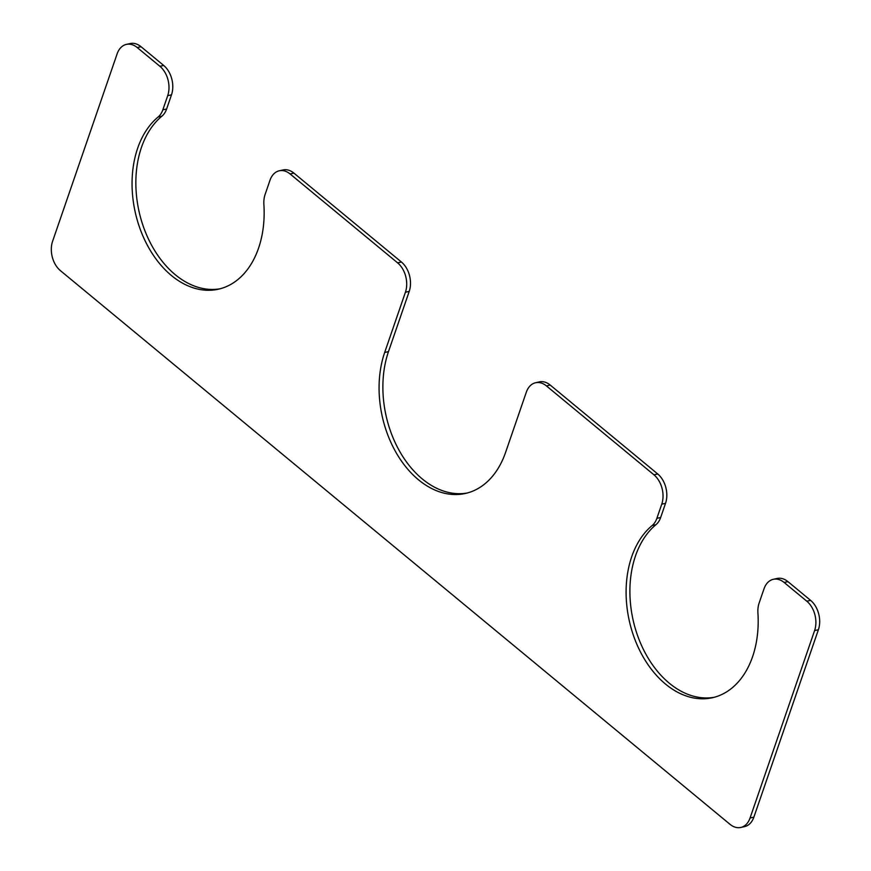 <?xml version="1.0" encoding="UTF-8"?>
<svg xmlns="http://www.w3.org/2000/svg" width="871" height="871" viewBox="0 0 871 871"><rect width="100%" height="100%" fill="white"/><g stroke="black" fill="none" stroke-linecap="round" stroke-linejoin="round"><path stroke-width="1.31" d="M126.415 44.388A21.514 14.861 -102.5 0 1 137.226 47.546L159.894 66.294A21.514 14.861 -102.5 0 1 167.7 95.679L162.833 109.822A21.514 14.861 -102.5 0 1 158.108 117.019A93.241 64.41 -102.5 0 0 139.534 227.342A93.241 64.41 -102.5 0 0 218.327 289.216A93.241 64.41 -102.5 0 0 263.891 204.5A21.514 14.861 -102.5 0 1 265.122 194.418L269.988 180.264A21.514 14.861 -102.5 0 1 279.275 170.792A21.514 14.861 -102.5 0 1 290.087 173.95L397.612 262.857A21.514 14.861 -102.5 0 1 405.418 292.242L384.677 352.472A93.241 64.41 -102.5 0 0 396.055 452.506A93.241 64.41 -102.5 0 0 465.343 493.476A93.241 64.41 -102.5 0 0 505.572 452.441L526.313 392.211A21.514 14.861 -102.5 0 1 535.6 382.739A21.514 14.861 -102.5 0 1 546.411 385.897L653.936 474.804A21.514 14.861 -102.5 0 1 661.742 504.189L656.865 518.343A21.514 14.861 -102.5 0 1 652.15 525.54A93.241 64.41 77.5 0 0 633.576 635.852A93.241 64.41 77.5 0 0 712.369 697.736A93.241 64.41 77.5 0 0 757.922 612.999A21.514 14.861 -102.5 0 1 759.164 602.917L764.03 588.774A21.514 14.861 -102.5 0 1 773.317 579.302A21.514 14.861 -102.5 0 1 784.129 582.459L806.796 601.208A21.514 14.861 -102.5 0 1 814.603 630.582L750.073 817.978A21.514 14.861 -102.5 0 1 740.786 827.45A21.514 14.861 -102.5 0 1 729.974 824.293L60.404 270.641A21.514 14.861 -102.5 0 1 52.608 241.256L117.128 53.86A21.514 14.861 -102.5 0 1 126.415 44.388L130.215 43.55A21.514 14.861 -102.5 0 1 141.026 46.707L163.694 65.456A21.514 14.861 -102.5 0 1 171.5 94.83L166.622 108.984A21.514 14.861 -102.5 0 1 161.908 116.181A93.241 64.41 -102.5 0 0 142.877 225.175A93.241 64.41 -102.5 0 0 220.211 288.758M740.786 827.45L744.585 826.612A21.514 14.861 -102.5 0 0 753.872 817.14L818.392 629.744A21.514 14.861 -102.5 0 0 810.596 600.359L787.917 581.621A21.514 14.861 -102.5 0 0 777.106 578.464L773.317 579.302M714.253 697.268A93.241 64.41 77.5 0 1 636.919 633.685A93.241 64.41 77.5 0 1 655.939 524.701A21.514 14.861 -102.5 0 0 660.664 517.494L665.531 503.34A21.514 14.861 -102.5 0 0 657.725 473.966L550.2 385.047A21.514 14.861 -102.5 0 0 539.389 381.89L535.6 382.739M384.677 352.472L388.477 351.634A93.241 64.41 -102.5 0 0 399.19 450.492A93.241 64.41 -102.5 0 0 467.237 493.008M388.477 351.634L409.218 291.404A21.514 14.861 -102.5 0 0 401.411 262.019L293.886 173.1A21.514 14.861 -102.5 0 0 283.075 169.954L279.275 170.792M750.073 817.978L753.872 817.14M814.603 630.582L818.392 629.744M806.796 601.208L810.596 600.359M784.129 582.459L787.917 581.621M652.15 525.54L655.939 524.701M656.865 518.343L660.664 517.494M661.742 504.189L665.531 503.34M653.936 474.804L657.725 473.966M546.411 385.897L550.2 385.047M405.418 292.242L409.218 291.404M397.612 262.857L401.411 262.019M290.087 173.95L293.886 173.1M158.108 117.019L161.908 116.181M162.833 109.822L166.622 108.984M167.7 95.679L171.5 94.83M159.894 66.294L163.694 65.456M137.226 47.546L141.026 46.707"/></g></svg>
